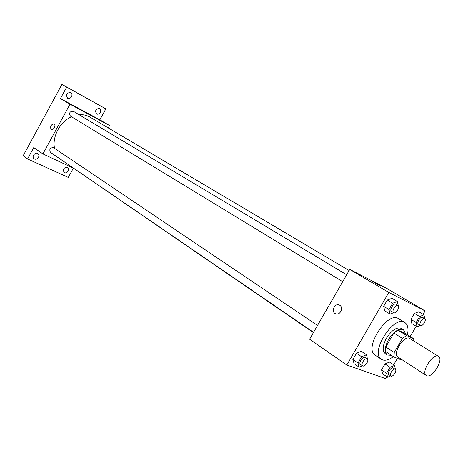 <?xml version="1.0" encoding="UTF-8"?>
<svg xmlns="http://www.w3.org/2000/svg" width="463" height="463" viewBox="0 0 463 463"><rect width="100%" height="100%" fill="white"/><g stroke="black" fill="none" stroke-linecap="round" stroke-linejoin="round"><path stroke-width="0.69" d="M426.724 375.701L426.284 375.481C420.479 372.42 433.235 352.395 438.461 356.365C444.092 359.259 432.43 378.45 426.724 375.701M426.284 375.481L397.954 357.048C391.976 353.854 404.373 334.402 409.79 338.47L438.461 356.365M413.719 338.69L406.56 335.513L402.428 338.407L393.891 333.042L398.018 330.188L405.235 333.418L413.719 338.69L413.783 340.959M402.428 338.407L394.233 352.482L394.03 357.019L401.346 359.901L401.896 359.618M393.891 333.042L385.777 347.001L394.233 352.482M385.777 347.001L385.615 351.521L394.03 357.019M405.513 333.591L403.435 329.673C398.88 328.088 393.926 331.363 388.561 339.489C384.643 346.984 384.221 352.152 387.294 355.005L391.443 355.324M387.294 355.005L385.222 353.645C382.137 350.792 382.548 345.624 386.46 338.146C391.814 330.038 396.768 326.774 401.328 328.371L403.435 329.673M398.018 330.188L406.56 335.513M393.411 356.608C389.146 359.78 385.505 360.862 382.479 359.849L381.425 359.305C369.428 352.835 393.92 314.4 404.859 322.537C407.845 324.627 408.696 328.701 407.423 334.778M381.425 359.305L375.285 355.231C363.218 348.703 387.554 310.517 398.562 318.694L404.859 322.537M398.302 305.707L397.352 301.5L391.999 298.317L387.294 300.018L383.653 306.309L384.753 310.823L390.06 314.07L393.7 312.699M424.745 318.677L423.992 314.823L418.766 311.732L414.42 313.41L410.947 319.383L411.85 323.608L417.036 326.762L420.41 325.402M423.113 314.302L425.086 310.91L388.822 292.454L346.799 365.035L385.644 378.595L386.779 376.65M393.672 364.821L397.433 358.362M410.177 336.491L416.162 326.23M367.535 359.19L366.465 354.745L361.308 351.284L356.464 353.246L352.852 359.479L354.12 363.686L359.236 367.205L362.523 365.822M395.443 369.468L394.522 365.382L389.47 362.043L385.002 363.959L381.553 369.879L382.606 373.826L387.618 377.223L390.703 375.852M425.086 310.91L387.149 288.623L349.75 269.385L309.614 339.205L346.799 365.035M349.75 269.385L388.822 292.454M335.345 313.659L335.033 313.48C330.704 310.951 335.148 302.605 339.495 305.117C344.217 307.293 339.871 316.241 335.345 313.659L335.033 313.48C330.704 310.951 335.148 302.605 339.495 305.117M380.407 285.995L372.946 281.724L380.407 285.995M372.946 281.724L380.91 286.18M313.41 332.596L60.092 158.965M54.524 148.334C52.064 136.631 60.074 121.717 71.516 116.786M79.115 114.749C83.132 114.436 86.749 115.223 89.967 117.104L349.102 270.508M70.515 116.178L70.417 116.115C68.831 112.966 69.791 111.352 73.304 111.27L346.66 274.756M313.561 332.336L50.432 152.362C49.049 149.155 50.108 147.61 53.621 147.72L317.537 325.425M108.232 127.921L109.54 125.537L70.006 104.233L42.909 153.936L72.645 167.82M109.54 125.537L99.846 119.848L105.853 108.892L61.949 84.405L66.684 87.09L60.433 98.578L70.006 104.233M61.949 84.405L23.15 155.782L27.572 158.971L68.287 177.427L73.304 168.272M42.909 153.936L33.764 147.587L27.572 158.971M51.086 129.594C50.004 126.416 51.023 124.478 54.148 123.783C56.422 124.819 53.297 130.96 51.167 129.646L51.086 129.594C50.004 126.416 51.023 124.478 54.154 123.783C56.422 124.819 53.297 130.96 51.173 129.646L51.086 129.594M99.846 119.848L60.433 98.578M88.039 113.84L83.502 111.27L88.039 113.84M83.485 111.253L89.197 114.436M71.539 96.686C70.434 98.359 69.109 98.868 67.563 98.208C65.63 94.591 66.695 92.704 70.758 92.548C72.072 93.52 72.332 94.898 71.539 96.686M100.292 112.457C99.221 114.077 97.965 114.581 96.524 113.973C94.753 110.535 95.783 108.712 99.614 108.504C100.841 109.418 101.067 110.738 100.292 112.457M105.853 108.892L66.684 87.09M38.464 157.379C37.214 159.203 35.761 159.7 34.117 158.873C31.229 157.009 35.188 151.528 37.902 153.623C39.008 154.561 39.193 155.817 38.464 157.379M68.183 171.073C66.985 172.821 65.619 173.318 64.085 172.566C62.655 169.036 63.853 167.334 67.685 167.456C68.732 168.341 68.894 169.545 68.183 171.073M394.522 365.382L390.054 367.327L386.588 373.276L387.618 377.223M389.076 374.723L388.868 374.619C386.738 373.421 391.328 366.47 393.249 367.987L395.28 369.335C397.306 370.441 393.214 377.05 391.102 376.089L390.894 375.985C388.77 374.787 393.365 367.825 395.28 369.335M389.47 362.043L385.002 363.959L390.054 367.327M385.002 363.959L381.553 369.879L386.588 373.276M381.553 369.879L382.606 373.826M423.992 314.823L419.646 316.53L416.156 322.526L417.036 326.762M418.5 324.239L418.425 324.198C416.214 323.099 420.572 315.957 422.58 317.386L424.687 318.637C426.851 319.701 422.678 326.71 420.595 325.506L420.514 325.46C418.315 324.366 422.678 317.213 424.687 318.637M418.766 311.732L414.42 313.41L419.646 316.53M414.42 313.41L410.947 319.383L416.156 322.526M410.947 319.383L411.85 323.608M366.465 354.745L361.626 356.73L357.992 362.998L359.236 367.205M360.764 364.572L360.515 364.45C358.177 363.102 363.044 355.815 365.162 357.494L367.24 358.889C369.457 360.133 365.162 367.037 362.83 365.984L362.587 365.863C360.249 364.514 365.122 357.216 367.24 358.889M361.308 351.284L356.464 353.246L361.626 356.73M356.464 353.246L352.852 359.479L357.992 362.998M352.852 359.479L354.12 363.686M397.352 301.5L392.647 303.224L388.984 309.544L390.06 314.07M391.6 311.414L391.501 311.368C389.07 310.129 393.66 302.623 395.888 304.203L398.041 305.487C400.426 306.68 396.05 314.041 393.741 312.722L393.648 312.67C391.218 311.437 395.819 303.913 398.041 305.487M391.999 298.317L387.294 300.018L392.647 303.224M387.294 300.018L383.653 306.309L388.984 309.544M383.653 306.309L384.753 310.823M70.417 116.115L342.684 281.678M388.868 374.619L390.894 375.985M418.425 324.198L420.514 325.46M360.515 364.45L362.587 365.863M391.501 311.368L393.648 312.67"/></g></svg>
